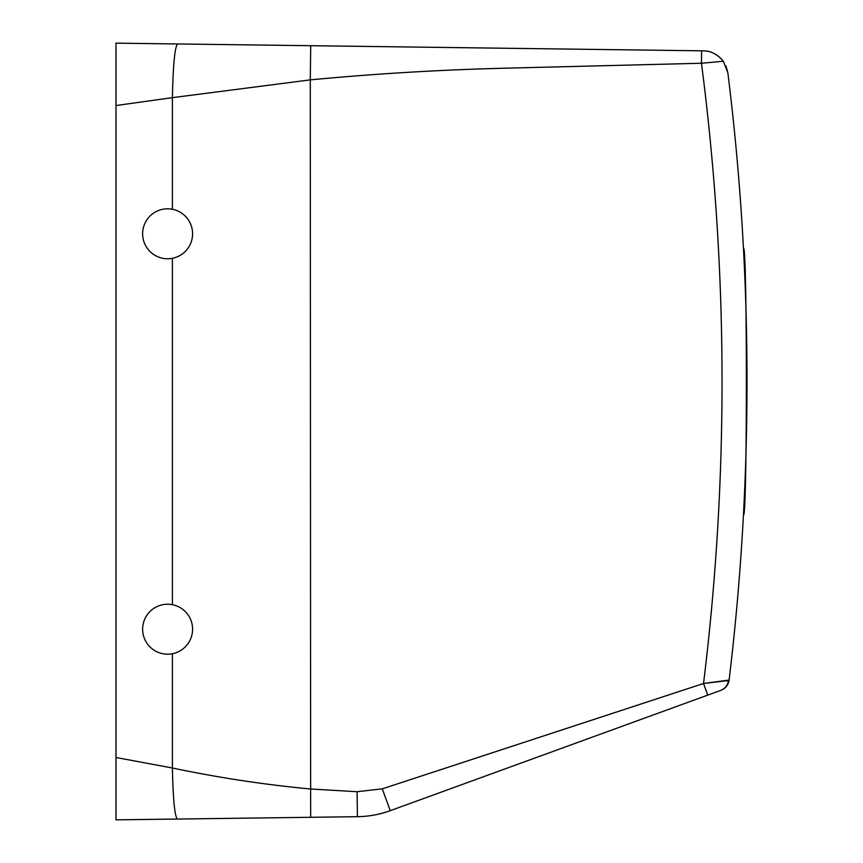 <?xml version="1.0" encoding="UTF-8"?>
<svg xmlns="http://www.w3.org/2000/svg" width="863" height="863" viewBox="0 0 863 863"><rect width="100%" height="100%" fill="white"/><g stroke="black" fill="none" stroke-linecap="round" stroke-linejoin="round"><path stroke-width="1.29" d="M725.934 65.804L727.843 72.719A2497.425 2497.425 0 0 1 729.106 680.066L703.528 683.496L382.32 788.836L357.088 791.716L310.281 788.976C264.056 784.607 218.102 777.617 172.406 768.005L115.987 757.498L115.987 819.85L200.173 818.75M115.987 757.498L115.987 43.15L177.562 43.959C174.811 47.109 173.096 65.016 172.406 97.659L115.987 105.534M115.987 757.412L115.987 790.713M727.951 683.992L729.106 680.066C728.34 684.985 725.632 688.394 720.972 690.303L390.27 810.67C379.666 814.51 368.717 816.517 357.411 816.689L200.054 818.75M727.843 72.719L723.345 61.251C717.423 54.293 710.778 50.82 703.388 50.841L177.562 43.959L310.723 45.696L310.281 79.871L172.406 97.659L172.406 209.278M703.388 50.841C711.112 50.971 717.757 54.445 723.345 61.251L701.457 63.247L701.619 50.82L310.723 45.696M357.088 791.716L357.411 816.689M718.555 691.187L720.972 690.303C725.276 688.534 727.746 685.287 728.372 680.551L703.528 683.496A2472.452 2472.452 0 0 0 701.457 63.247L504.769 68.209C439.85 69.838 375.017 73.733 310.281 79.871L310.648 817.304M391.058 810.389L390.27 810.67L382.266 788.858M743.453 248.361C747.315 240.108 747.315 522.989 743.453 514.747C747.315 522.989 747.315 240.119 743.453 248.361M703.528 683.496L707.757 695.114M727.746 684.402L725.006 687.908M179.58 255.707A24.973 24.973 0 0 0 189.526 221.813A24.973 24.973 0 0 0 155.631 211.867A24.973 24.973 0 0 0 145.685 245.761A24.973 24.973 0 0 0 179.58 255.707M155.631 651.134A24.973 24.973 0 0 1 145.685 617.239A24.973 24.973 0 0 1 179.58 607.293A24.973 24.973 0 0 1 189.526 641.187A24.973 24.973 0 0 1 155.631 651.134M172.406 653.723L172.406 768.005C173.064 799.03 174.693 816.053 177.303 819.052M172.406 604.704L172.406 258.296M728.038 683.82L728.976 680.875M722.353 689.71L725.621 687.315"/></g></svg>
